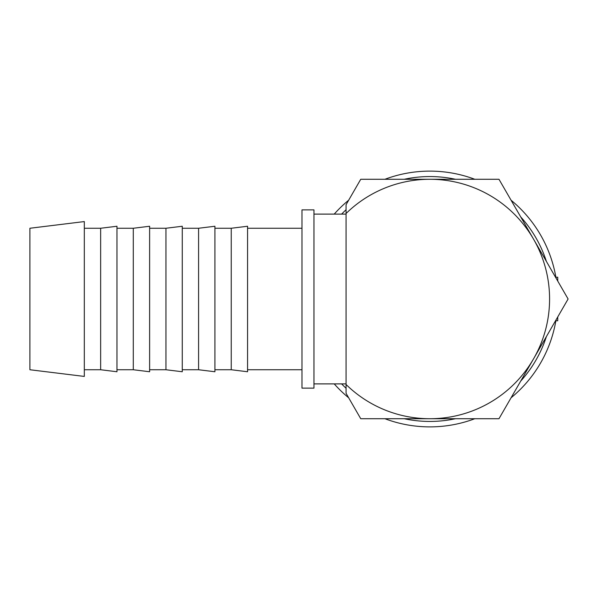 <?xml version="1.0" encoding="UTF-8"?>
<svg xmlns="http://www.w3.org/2000/svg" width="598" height="598" viewBox="0 0 598 598"><rect width="100%" height="100%" fill="white"/><g stroke="black" fill="none" stroke-linecap="round" stroke-linejoin="round"><path stroke-width="0.9" d="M555.684 276.141L556.02 278.077A127.882 127.882 0 0 0 511.066 200.21M474.819 179.28A127.882 127.882 0 0 0 384.91 179.28M348.664 200.21A127.882 127.882 0 0 0 334.222 214.106M546.378 261.371A122.441 122.441 0 0 0 520.709 216.91M455.534 179.28A122.441 122.441 0 0 0 404.196 179.28M346.063 209.734A122.441 122.441 0 0 0 341.63 214.106M555.878 277.233L557.74 277.233L557.74 281.06M557.74 316.94L557.74 320.767L555.878 320.767M84.318 299L84.318 221.574L29.9 228.257L29.9 369.743L84.318 376.426L84.318 299M100.643 228.257L116.969 226.253L116.969 371.747L100.643 369.743L100.643 228.257L84.318 228.257M133.294 228.257L149.62 226.253L149.62 371.747L133.294 369.743L133.294 228.257L116.969 228.257M165.945 228.257L182.27 226.253L182.27 371.747L165.945 369.743L165.945 228.257L149.62 228.257M198.588 228.257L214.914 226.253L214.914 371.747L198.588 369.743L198.588 228.257L182.27 228.257M231.239 228.257L247.565 226.253L247.565 371.747L231.239 369.743L231.239 228.257L214.914 228.257M313.957 209.868L313.957 388.132L301.983 388.132L301.983 209.868L313.957 209.868M346.063 384.492A119.72 119.72 0 0 0 429.865 418.72L498.979 418.72L533.543 358.86L568.1 299L533.543 239.14A119.72 119.72 0 0 0 346.063 213.508L346.063 393.282L360.744 418.72L429.865 418.72A119.72 119.72 0 0 0 533.543 239.14L498.979 179.28L360.744 179.28L346.063 204.718L346.063 213.508M334.222 383.894A127.882 127.882 0 0 0 348.664 397.79M384.91 418.72A127.882 127.882 0 0 0 474.819 418.72M511.066 397.79A127.882 127.882 0 0 0 556.02 319.923M341.63 383.894A122.441 122.441 0 0 0 346.063 388.266M404.196 418.72A122.441 122.441 0 0 0 455.534 418.72M520.709 381.09A122.441 122.441 0 0 0 546.378 336.629M301.983 228.257L247.565 228.257M313.957 383.894L346.063 383.894M313.957 214.106L346.063 214.106M301.983 369.743L247.565 369.743M231.239 369.743L214.914 369.743M198.588 369.743L182.27 369.743M165.945 369.743L149.62 369.743M133.294 369.743L116.969 369.743M100.643 369.743L84.318 369.743"/></g></svg>
